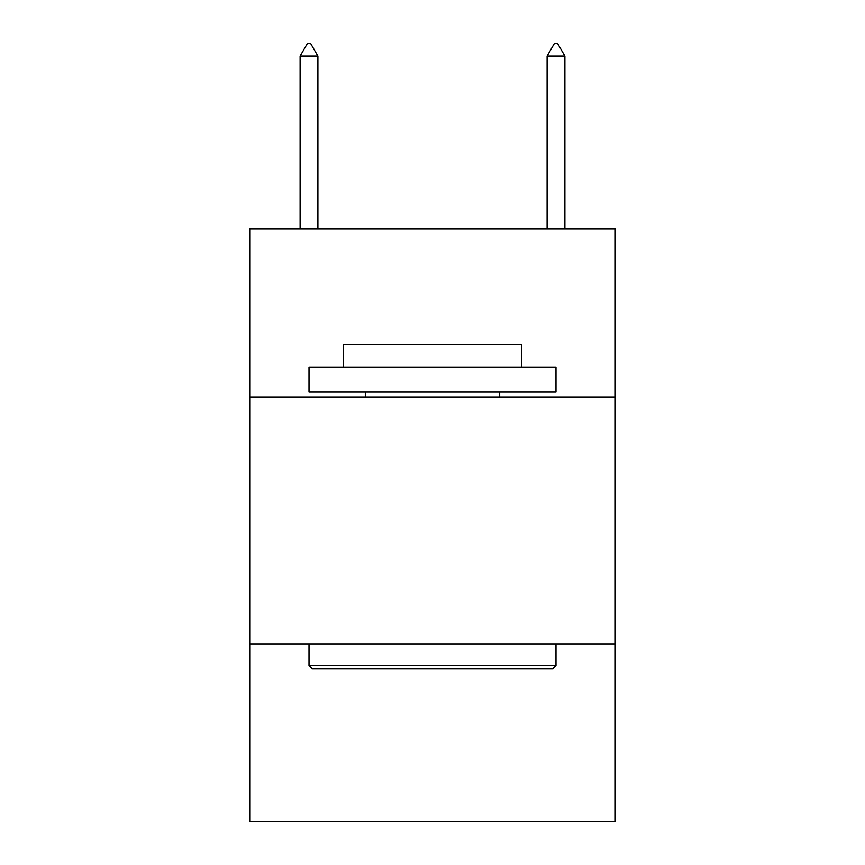 <?xml version="1.0" encoding="UTF-8"?>
<svg xmlns="http://www.w3.org/2000/svg" width="865" height="865" viewBox="0 0 865 865"><rect width="100%" height="100%" fill="white"/><g stroke="black" fill="none" stroke-linecap="round" stroke-linejoin="round"><path stroke-width="1.3" d="M615.274 396.938L615.274 228.987L249.726 228.987L249.726 396.938L615.274 396.938L615.274 821.75L249.726 821.75L249.726 396.938M615.274 643.917L249.726 643.917M311.973 668.623L309.01 665.65L555.99 665.65L553.027 668.623L311.973 668.623M555.99 367.301L555.99 391.996L309.01 391.996L309.01 367.301L555.99 367.301M343.589 367.301L343.589 344.573L521.411 344.573L521.411 367.301M555.99 643.917L555.99 665.65M309.01 643.917L309.01 665.65M499.678 391.996L499.678 396.938M365.322 391.996L365.322 396.938M317.898 56.095L310.492 43.25L307.529 43.25L300.112 56.095L317.898 56.095L317.898 228.987M300.112 56.095L300.112 228.987M554.508 43.25L557.471 43.25L564.888 56.095L547.102 56.095L554.508 43.25M564.888 228.987L564.888 56.095M547.102 228.987L547.102 56.095"/></g></svg>
